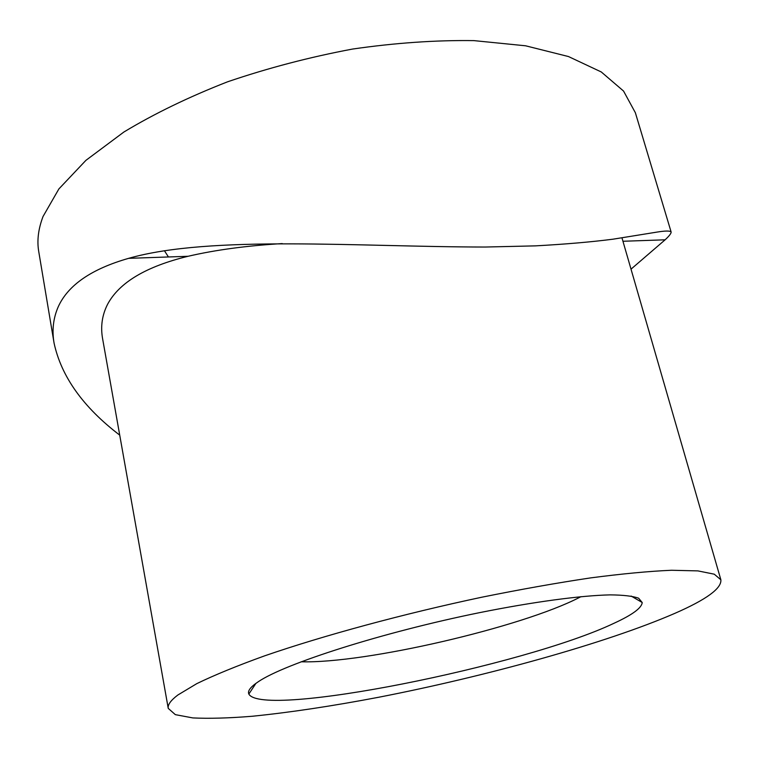 <?xml version="1.0" encoding="UTF-8"?>
<svg xmlns="http://www.w3.org/2000/svg" width="759" height="759" viewBox="0 0 759 759"><rect width="100%" height="100%" fill="white"/><g stroke="black" fill="none" stroke-linecap="round" stroke-linejoin="round"><path stroke-width="1.14" d="M258.202 681.791C284.549 663.708 382.764 632.266 479.622 612.636C533.7 601.783 580.834 595.521 610.17 594.876C623.367 594.999 632.854 596.109 638.623 598.206L642.209 602.513C641.791 607.921 632.332 614.875 613.813 623.357C524.478 665.842 262.007 718.754 248.848 694.049C247.406 691.003 250.527 686.914 258.202 681.791M301.152 661.772C364.804 663.717 521.794 627.37 579.658 597.342L581.024 596.64M674.931 613.319C606.555 643.044 486.699 676.231 378.694 697.255C331.958 706.145 289.777 712.483 252.14 716.268C228.715 718.156 208.934 718.707 192.805 717.919L175.338 714.646L168.242 708.375C167.549 704.836 170.766 700.367 177.872 694.997L196.79 683.641C214.361 675.102 236.96 665.842 264.578 655.861C323.495 635.52 403.371 613.841 481.832 597.21C520.56 589.382 556.802 582.95 590.559 577.903C622.114 573.776 649.097 571.223 671.525 570.265L697.9 570.891L714.257 574.183L720.86 579.781C721.752 588.358 706.439 599.544 674.931 613.319M168.242 708.375L102.636 338.903C100.416 326.636 102.076 315.089 107.607 304.255C119.239 282.519 146.051 266.532 188.052 256.286C215.385 249.929 246.779 245.688 282.234 243.592M119.723 435.135C83.205 407.26 61.337 376.606 54.088 343.191C51.83 330.355 53.244 318.163 58.31 306.608C68.196 285.004 91.63 268.923 128.613 258.345C210.651 234.91 358.457 246.931 485.191 247.036L535.456 245.869C565.531 244.208 591.394 241.979 613.025 239.189L656.829 232.121C665.017 230.783 669.77 230.698 671.089 231.875C671.421 233.155 669.438 235.793 665.121 239.806L631.014 269.16M671.089 231.875L635.359 112.712L623.537 91.042L601.289 71.972L568.472 56.545L525.598 45.796L473.882 40.616C435.609 40.085 395.183 42.893 352.603 49.05C309.71 57.096 268.031 68.016 227.577 81.801C188.82 96.934 154.248 113.679 123.859 132.038L85.919 160.348L58.889 188.925L43.026 216.524C38.292 229.009 36.868 240.679 38.737 251.552L54.088 343.191M164.409 250.717L168.451 256.969M631.146 596.052L642.209 602.513M665.121 239.806L622.949 241.267M188.052 256.286L128.613 258.345M720.86 579.781L621.982 237.918M255.916 683.366L248.848 694.049"/></g></svg>
